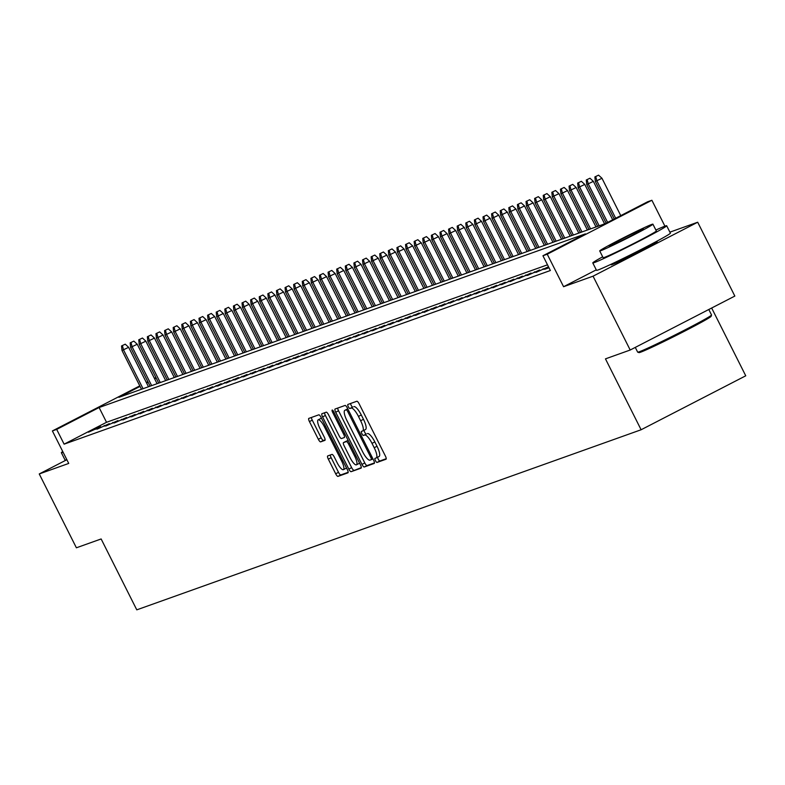 <?xml version="1.0" encoding="UTF-8"?>
<svg xmlns="http://www.w3.org/2000/svg" width="785" height="785" viewBox="0 0 785 785"><rect width="100%" height="100%" fill="white"/><g stroke="black" fill="none" stroke-linecap="round" stroke-linejoin="round"><path stroke-width="1.18" d="M375.426 460.618A2.276 0.618 -117.3 0 0 377.036 462.434L386.014 459.235A3.248 0.893 -117.3 0 0 386.043 459.215A3.248 0.893 -117.3 0 0 385.396 456.036L359.147 403.843A3.248 0.893 -117.3 0 0 356.851 401.243L347.873 404.452A2.276 0.618 -117.3 0 0 347.853 404.461A2.276 0.618 -117.3 0 0 348.304 406.689A2.276 0.618 -117.3 0 0 349.914 408.514L351.072 408.092A10.391 2.846 -117.3 0 1 358.451 416.403L360.629 420.76A10.391 2.846 -117.3 0 1 362.69 430.955A10.391 2.846 -117.3 0 1 362.601 431.004L361.434 431.416A2.276 0.618 -117.3 0 0 361.414 431.426A2.276 0.618 -117.3 0 0 361.865 433.654A2.276 0.618 -117.3 0 0 363.475 435.469L364.642 435.057A10.391 2.846 -117.3 0 1 372.012 443.368L374.2 447.725A10.391 2.846 -117.3 0 1 376.25 457.92A10.391 2.846 -117.3 0 1 376.162 457.959L374.995 458.381A2.276 0.618 -117.3 0 0 374.975 458.391A2.276 0.618 -117.3 0 0 375.426 460.618M377.673 457.194A2.276 0.618 -117.3 0 0 378.252 459.166A2.276 0.618 -117.3 0 0 379.861 460.981L386.24 458.705M350.552 403.5A2.276 0.618 -117.3 0 0 351.13 405.237A2.276 0.618 -117.3 0 0 352.74 407.052L351.072 408.092M364.112 430.229A2.276 0.618 -117.3 0 0 364.691 432.201A2.276 0.618 -117.3 0 0 366.301 434.017L364.642 435.057M613.742 262.995A25.807 0.913 -26.7 0 0 611.132 264.79A25.807 0.913 -26.7 0 0 612.133 264.574A25.807 0.913 -26.7 0 0 637.783 252.397A25.807 0.913 -26.7 0 0 657.241 241.603A25.807 0.913 -26.7 0 0 656.25 241.829A25.807 0.913 -26.7 0 0 654.248 242.624M327.708 455.938A3.248 0.893 -117.3 0 0 327.679 455.957A3.248 0.893 -117.3 0 0 328.326 459.147L335.686 473.787A3.248 0.893 -117.3 0 0 337.992 476.387L347.961 472.825A3.248 0.893 -117.3 0 0 347.99 472.805A3.248 0.893 -117.3 0 0 347.343 469.626L321.094 417.434A3.248 0.893 -117.3 0 0 318.788 414.833L308.829 418.395A3.248 0.893 -117.3 0 0 308.799 418.405A3.248 0.893 -117.3 0 0 309.437 421.594L318.337 439.286A3.248 0.893 -117.3 0 0 320.633 441.876L324.902 440.356A3.248 0.893 -117.3 0 0 324.931 440.346A3.248 0.893 -117.3 0 0 324.293 437.157L319.878 428.384A8.684 2.384 -117.3 0 1 318.161 419.857A8.684 2.384 -117.3 0 1 324.401 426.775L341.681 461.129A8.684 2.384 -117.3 0 1 343.398 469.656A8.684 2.384 -117.3 0 1 337.158 462.738L334.282 457.017A3.248 0.893 -117.3 0 0 331.976 454.417L327.708 455.938M547.498 264.82L106.534 422.291L64.115 444.163L56.687 429.395L52.389 430.936L139.789 385.867M630.198 350.022L593.058 276.183L697.698 222.224L734.838 296.073L630.198 350.022L605.461 358.863L641.11 429.758L136.786 609.847L101.137 538.961L76.39 547.793L39.25 473.954L68.727 463.425L52.389 430.936M596.276 269.854L563.581 286.711L593.058 276.183M563.581 286.711L547.243 254.212L542.935 255.753L585.355 233.881L99.106 407.523L56.687 429.395M64.115 444.163L550.363 270.521L542.935 255.753M361.954 464.406A3.248 0.893 -117.3 0 0 364.26 466.996L374.229 463.444A3.248 0.893 -117.3 0 0 374.259 463.425A3.248 0.893 -117.3 0 0 373.621 460.236L347.372 408.053A3.248 0.893 -117.3 0 0 345.066 405.452L335.097 409.014A3.248 0.893 -117.3 0 0 335.067 409.024A3.248 0.893 -117.3 0 0 335.705 412.213L361.954 464.406L364.789 462.944A3.248 0.893 -117.3 0 0 367.086 465.544L374.455 462.914M361.09 468.135L351.121 471.687A3.248 0.893 -117.3 0 1 348.825 469.096L322.576 416.904A3.248 0.893 -117.3 0 1 321.928 413.715A3.248 0.893 -117.3 0 0 321.928 413.715L326.226 412.184A3.248 0.893 -117.3 0 1 328.532 414.774L339.179 435.94A3.248 0.893 -117.3 0 0 341.475 438.54L344.311 437.53A3.248 0.893 -117.3 0 0 344.34 437.52A3.248 0.893 -117.3 0 0 343.693 434.331L332.614 412.292A2.276 0.618 -117.3 0 1 332.163 410.064A2.276 0.618 -117.3 0 1 333.792 411.87L360.482 464.926A3.248 0.893 -117.3 0 1 361.12 468.115A3.248 0.893 -117.3 0 1 361.09 468.135L361.149 468.105M66.862 459.716L39.25 473.954M548.705 267.214L544.623 269.324L548.98 267.763M536.018 272.395L548.244 266.91L536.018 272.395M527.412 275.466L539.638 269.981L527.412 275.466M518.797 278.538L531.033 273.052L518.797 278.538M510.191 281.619L522.427 276.124L510.191 281.619M501.586 284.69L513.822 279.195L501.586 284.69M492.98 287.761L505.216 282.276L492.98 287.761M484.374 290.833L496.611 285.348L484.374 290.833M475.769 293.914L488.005 288.419L475.769 293.914M467.163 296.985L479.399 291.49L467.163 296.985M458.558 300.056L470.794 294.561L458.558 300.056M449.952 303.128L462.188 297.643L449.952 303.128M441.347 306.199L453.583 300.714L441.347 306.199M432.741 309.28L444.977 303.785L432.741 309.28M424.135 312.351L436.372 306.857L424.135 312.351M415.53 315.423L427.756 309.938L415.53 315.423M406.924 318.494L419.151 313.009L406.924 318.494M398.319 321.565L410.545 316.08L398.319 321.565M389.713 324.647L401.94 319.152L389.713 324.647M381.098 327.718L393.334 322.223L381.098 327.718M372.492 330.789L384.728 325.304L372.492 330.789M363.887 333.861L376.123 328.375L363.887 333.861M355.281 336.932L367.517 331.447L355.281 336.932M346.676 340.013L358.912 334.518L346.676 340.013M338.07 343.084L350.306 337.589L338.07 343.084M329.464 346.156L341.701 340.67L329.464 346.156M320.859 349.227L333.095 343.742L320.859 349.227M312.253 352.298L324.49 346.813L312.253 352.298M303.648 355.379L315.884 349.884L303.648 355.379M295.042 358.451L307.278 352.956L295.042 358.451M286.437 361.522L298.673 356.037L286.437 361.522M277.831 364.593L290.058 359.108L277.831 364.593M269.226 367.665L281.452 362.179L269.226 367.665M260.62 370.746L272.846 365.251L260.62 370.746M252.005 373.817L264.241 368.322L252.005 373.817M243.399 376.888L255.635 371.403L243.399 376.888M234.793 379.96L247.03 374.474L234.793 379.96M226.188 383.031L238.424 377.546L226.188 383.031M217.582 386.112L229.819 380.617L217.582 386.112M208.977 389.183L221.213 383.688L208.977 389.183M200.371 392.255L212.607 386.769L200.371 392.255M191.766 395.326L204.002 389.841L191.766 395.326M183.16 398.407L195.396 392.912L183.16 398.407M174.555 401.478L186.791 395.983L174.555 401.478M165.949 404.55L178.185 399.065L165.949 404.55M157.343 407.621L169.58 402.136L157.343 407.621M148.738 410.692L160.974 405.207L148.738 410.692M140.132 413.774L152.359 408.278L140.132 413.774M131.527 416.845L143.753 411.35L131.527 416.845M122.921 419.916L135.148 414.431L122.921 419.916M114.306 422.987L126.542 417.502L114.306 422.987M105.7 426.059L117.936 420.574L105.7 426.059M97.095 429.14L109.331 423.645L97.095 429.14M100.725 426.716L88.489 432.211L100.725 426.716M641.11 429.758L745.75 375.799L711.661 308.024M140.064 386.406L118.908 397.318L605.157 223.676L647.576 201.804L651.884 200.263L547.243 254.212M664.915 226.178L651.884 200.263M697.698 222.224L669.899 232.154M146.334 382.491L147.855 381.706M154.39 378.331L155.911 377.556M156.186 378.095L154.665 378.88M148.12 382.246L146.609 383.031M106.534 422.291L99.106 407.523M543.083 268.755L543.406 269.402M534.477 271.826L534.801 272.474M525.871 274.897L526.195 275.545M517.266 277.968L517.59 278.616M508.66 281.04L508.984 281.697M500.055 284.121L500.379 284.769M491.449 287.192L491.773 287.84M482.844 290.264L483.167 290.911M474.238 293.335L474.562 293.983M465.633 296.406L465.956 297.064M457.017 299.487L457.351 300.135M448.412 302.559L448.745 303.206M439.806 305.63L440.14 306.278M431.2 308.701L431.534 309.349M422.595 311.773L422.929 312.43M413.989 314.854L414.313 315.501M405.384 317.925L405.708 318.573M396.778 320.996L397.102 321.644M388.173 324.068L388.497 324.715M379.567 327.139L379.891 327.796M370.962 330.22L371.285 330.868M362.356 333.291L362.68 333.939M353.75 336.363L354.074 337.01M345.145 339.434L345.469 340.091M336.539 342.515L336.863 343.163M327.934 345.586L328.258 346.234M319.318 348.658L319.652 349.305M310.713 351.729L311.046 352.377M302.107 354.8L302.441 355.458M293.502 357.882L293.835 358.529M284.896 360.953L285.23 361.6M276.291 364.024L276.614 364.672M267.685 367.095L268.009 367.743M259.079 370.167L259.403 370.824M250.474 373.248L250.798 373.896M241.868 376.319L242.192 376.967M233.263 379.39L233.587 380.038M224.657 382.462L224.981 383.109M216.052 385.533L216.375 386.191M207.446 388.614L207.77 389.262M198.84 391.686L199.164 392.333M190.235 394.757L190.559 395.404M181.62 397.828L181.953 398.476M173.014 400.899L173.348 401.557M164.408 403.981L164.742 404.628M155.803 407.052L156.136 407.7M147.197 410.123L147.531 410.771M138.592 413.195L138.916 413.842M129.986 416.266L130.31 416.923M121.381 419.347L121.704 419.995M112.775 422.418L113.099 423.066M104.169 425.49L104.493 426.137M95.564 428.561L95.888 429.218M376.339 457.871L378.988 456.507A10.391 2.846 -117.3 0 0 379.086 456.468A10.391 2.846 -117.3 0 0 377.026 446.263L374.2 447.725M367.468 433.605A10.391 2.846 -117.3 0 1 374.837 441.916L377.026 446.263M362.778 430.906L365.427 429.542A10.391 2.846 -117.3 0 0 365.516 429.503A10.391 2.846 -117.3 0 0 363.465 419.298L360.629 420.76M353.907 406.64A10.391 2.846 -117.3 0 1 361.277 414.951L363.465 419.298M337.697 408.082A3.248 0.893 -117.3 0 0 338.541 410.751L364.789 462.944M371.256 459.716A2.276 0.618 -117.3 0 0 371.276 459.706A2.276 0.618 -117.3 0 0 370.834 457.469L347.784 411.664A2.276 0.618 -117.3 0 0 346.175 409.849L344.949 410.28A10.391 2.846 -117.3 0 0 344.86 410.32A10.391 2.846 -117.3 0 0 346.911 420.524L362.66 451.836A10.391 2.846 -117.3 0 0 370.029 460.147L372.924 458.862M344.949 410.28L347.765 408.838A10.391 2.846 -117.3 0 0 347.686 408.867A10.391 2.846 -117.3 0 0 347.598 408.916M361.316 467.605L351.121 471.687M324.558 412.773A3.248 0.893 -117.3 0 0 325.402 415.451L351.651 467.634A3.248 0.893 -117.3 0 0 353.957 470.235M350.218 457.91A8.684 2.384 -117.3 0 0 356.459 464.818A8.684 2.384 -117.3 0 0 354.741 456.291L348.648 444.192A3.248 0.893 -117.3 0 0 346.352 441.592L343.516 442.603A3.248 0.893 -117.3 0 0 343.487 442.612A3.248 0.893 -117.3 0 0 344.134 445.801L350.218 457.91M356.459 464.818L359.295 463.366A8.684 2.384 -117.3 0 0 359.559 463.111M346.293 441.17A3.248 0.893 -117.3 0 1 346.313 441.16A3.248 0.893 -117.3 0 1 346.352 441.141L348.187 440.483M343.398 469.656L346.224 468.194A8.684 2.384 -117.3 0 0 346.499 467.948M321.556 418.346A8.684 2.384 -117.3 0 0 320.986 418.395L318.161 419.857M311.429 417.463A3.248 0.893 -117.3 0 0 312.263 420.142L321.163 437.824A3.248 0.893 -117.3 0 0 323.469 440.424L325.127 439.826M330.308 455.015A3.248 0.893 -117.3 0 0 331.152 457.684L338.512 472.325A3.248 0.893 -117.3 0 0 340.818 474.925L348.187 472.295M598.572 175.153L594.883 176.91L598.572 175.153L601.977 178.283L595.344 181.463L614.223 218.995M595.746 176.605L596.894 180.903L615.676 218.25M601.977 178.283L620.758 215.62M595.344 181.463L594.883 176.91M711.544 315.021L711.102 316.355A40.359 1.423 153.3 0 1 680.036 333.497A40.359 1.423 153.3 0 1 640.54 352.22A40.359 1.423 153.3 0 1 639.029 352.602L637.695 352.161A41.36 1.462 -26.7 0 0 639.245 351.768A41.36 1.462 -26.7 0 0 679.712 332.595A41.36 1.462 -26.7 0 0 711.544 315.021A41.36 1.462 -26.7 0 0 711.544 314.962L708.796 309.496M602.674 256.813A41.36 1.462 -26.7 0 0 592.783 262.916A41.36 1.462 -26.7 0 0 594.382 262.563A41.36 1.462 -26.7 0 0 635.497 243.056A41.36 1.462 -26.7 0 0 666.681 225.756A41.36 1.462 -26.7 0 0 665.081 226.109A41.36 1.462 -26.7 0 0 655.877 230.054M592.783 262.916L596.502 270.305A41.36 1.462 -26.7 0 0 598.091 269.952A41.36 1.462 -26.7 0 0 639.206 250.444A41.36 1.462 -26.7 0 0 670.39 233.145L666.681 225.756M652.914 224.167L656.338 230.957A29.771 1.05 153.3 0 1 633.878 243.419A29.771 1.05 153.3 0 1 604.283 257.46A29.771 1.05 153.3 0 1 603.135 257.715L599.711 250.925A29.771 1.05 -26.7 0 0 600.859 250.67A29.771 1.05 -26.7 0 0 630.463 236.619A29.771 1.05 -26.7 0 0 652.914 224.167A29.771 1.05 -26.7 0 0 651.766 224.422A29.771 1.05 -26.7 0 0 622.171 238.463A29.771 1.05 -26.7 0 0 599.711 250.925M642.719 229.083A19.193 0.677 -26.7 0 0 623.643 238.14A19.193 0.677 -26.7 0 0 609.17 246.166A19.193 0.677 -26.7 0 0 609.916 245.999A19.193 0.677 -26.7 0 0 628.991 236.952A19.193 0.677 -26.7 0 0 643.455 228.926A19.193 0.677 -26.7 0 0 642.719 229.083M635.281 347.412L637.655 352.122A41.36 1.462 -26.7 0 0 637.695 352.161M62.741 451.532A41.36 1.462 -26.7 0 0 61.358 452.7A41.36 1.462 -26.7 0 0 62.947 452.346A41.36 1.462 -26.7 0 0 63.124 452.278M61.358 452.7L65.067 460.079A41.36 1.462 -26.7 0 0 66.666 459.725A41.36 1.462 -26.7 0 0 66.833 459.667M589.967 178.224L586.277 179.991L589.967 178.224L593.372 181.355L586.738 184.534L606.157 223.156M587.141 179.677L588.289 183.984L607.61 222.41M593.372 181.355L612.702 219.78M586.738 184.534L586.277 179.991M581.361 181.296L577.672 183.062L581.361 181.296L584.766 184.426L578.133 187.605L597.62 226.365M578.535 182.758L579.673 187.056L599.171 225.805M584.766 184.426L604.607 223.872M578.133 187.605L577.672 183.062M572.756 184.367L569.066 186.133L572.756 184.367L576.161 187.497L569.527 190.676L589.015 229.436M569.93 185.829L571.068 190.127L590.565 228.886M576.161 187.497L596.001 226.944M569.527 190.676L569.066 186.133M564.15 187.438L560.461 189.205L564.15 187.438L567.555 190.578L560.912 193.758L580.409 232.507M561.324 188.9L562.462 193.198L581.96 231.958M567.555 190.578L587.396 230.015M560.912 193.758L560.461 189.205M555.544 190.519L551.855 192.276L555.544 190.519L558.949 193.65L552.306 196.829L571.804 235.578M552.718 191.972L553.857 196.27L573.354 235.029M558.949 193.65L578.79 233.086M552.306 196.829L551.855 192.276M546.939 193.591L543.249 195.357L546.939 193.591L550.344 196.721L543.701 199.9L563.198 238.66M544.113 195.043L545.251 199.351L564.749 238.1M550.344 196.721L570.175 236.157M543.701 199.9L543.249 195.357M538.333 196.662L534.644 198.428L538.333 196.662L541.738 199.792L535.095 202.972L554.593 241.731M535.507 198.124L536.646 202.422L556.143 241.172M541.738 199.792L561.569 239.239M535.095 202.972L534.644 198.428M529.728 199.733L526.038 201.5L529.728 199.733L533.133 202.873L526.49 206.043L545.987 244.802M526.892 201.195L528.04 205.493L547.538 244.253M533.133 202.873L552.964 242.31M526.49 206.043L526.038 201.5M521.122 202.805L517.433 204.571L521.122 202.805L524.527 205.945L517.884 209.124L537.382 247.874M518.286 204.267L519.434 208.565L538.922 247.324M524.527 205.945L544.358 245.381M517.884 209.124L517.433 204.571M512.517 205.886L508.827 207.642L512.517 205.886L515.922 209.016L509.279 212.195L528.776 250.945M509.681 207.338L510.829 211.636L530.317 250.395M515.922 209.016L535.753 248.452M509.279 212.195L508.827 207.642M503.901 208.957L500.222 210.723L503.901 208.957L507.316 212.087L500.673 215.267L520.161 254.026M501.075 210.409L502.223 214.717L521.711 253.467M507.316 212.087L527.147 251.524M500.673 215.267L500.222 210.723M495.296 212.029L491.606 213.795L495.296 212.029L498.71 215.159L492.067 218.338L511.555 257.097M492.47 213.491L493.618 217.788L513.105 256.538M498.71 215.159L518.542 254.605M492.067 218.338L491.606 213.795M486.69 215.1L483.001 216.866L486.69 215.1L490.105 218.24L483.462 221.409L502.949 260.169M483.864 216.562L485.012 220.86L504.5 259.619M490.105 218.24L509.936 257.676M483.462 221.409L483.001 216.866M478.085 218.171L474.395 219.937L478.085 218.171L481.49 221.311L474.856 224.49L494.344 263.24M475.259 219.633L476.407 223.931L495.894 262.69M481.49 221.311L501.33 260.748M474.856 224.49L474.395 219.937M469.479 221.252L465.79 223.018L469.479 221.252L472.884 224.382L466.251 227.562L485.738 266.311M466.653 222.704L467.801 227.002L487.289 265.762M472.884 224.382L492.725 263.819M466.251 227.562L465.79 223.018M460.873 224.324L457.184 226.09L460.873 224.324L464.278 227.454L457.645 230.633L477.133 269.392M458.048 225.776L459.196 230.083L478.683 268.833M464.278 227.454L484.119 266.89M457.645 230.633L457.184 226.09M452.268 227.395L448.578 229.161L452.268 227.395L455.673 230.525L449.04 233.704L468.527 272.464M449.442 228.857L450.58 233.155L470.078 271.904M455.673 230.525L475.514 269.971M449.04 233.704L448.578 229.161M443.662 230.466L439.973 232.232L443.662 230.466L447.067 233.606L440.434 236.776L459.922 275.535M440.836 231.928L441.975 236.226L461.472 274.986M447.067 233.606L466.908 273.043M440.434 236.776L439.973 232.232M435.057 233.537L431.367 235.304L435.057 233.537L438.462 236.677L431.819 239.857L451.316 278.606M432.231 235L433.369 239.297L452.866 278.057M438.462 236.677L458.303 276.114M431.819 239.857L431.367 235.304M426.451 236.619L422.762 238.385L426.451 236.619L429.856 239.749L423.213 242.928L442.711 281.678M423.625 238.071L424.763 242.369L444.261 281.128M429.856 239.749L449.697 279.185M423.213 242.928L422.762 238.385M417.846 239.69L414.156 241.456L417.846 239.69L421.251 242.82L414.608 245.999L434.105 284.759M415.02 241.142L416.158 245.45L435.655 284.199M421.251 242.82L441.091 282.266M414.608 245.999L414.156 241.456M409.24 242.761L405.551 244.527L409.24 242.761L412.645 245.891L406.002 249.071L425.499 287.83M406.414 244.223L407.552 248.521L427.05 287.271M412.645 245.891L432.476 285.338M406.002 249.071L405.551 244.527M400.635 245.833L396.945 247.599L400.635 245.833L404.039 248.973L397.396 252.142L416.894 290.901M397.799 247.295L398.947 251.592L418.444 290.352M404.039 248.973L423.871 288.409M397.396 252.142L396.945 247.599M392.029 248.904L388.339 250.67L392.029 248.904L395.434 252.044L388.791 255.223L408.288 293.973M389.193 250.366L390.341 254.664L409.829 293.423M395.434 252.044L415.265 291.48M388.791 255.223L388.339 250.67M383.423 251.985L379.734 253.751L383.423 251.985L386.828 255.115L380.185 258.294L399.683 297.044M380.588 253.437L381.736 257.745L401.223 296.495M386.828 255.115L406.659 294.552M380.185 258.294L379.734 253.751M374.818 255.056L371.128 256.823L374.818 255.056L378.223 258.186L371.58 261.366L391.067 300.125M371.982 256.509L373.13 260.816L392.618 299.566M378.223 258.186L398.054 297.633M371.58 261.366L371.128 256.823M366.202 258.128L362.523 259.894L366.202 258.128L369.617 261.258L362.974 264.437L382.462 303.196M363.376 259.59L364.525 263.888L384.012 302.647M369.617 261.258L389.448 300.704M362.974 264.437L362.523 259.894M357.597 261.199L353.907 262.965L357.597 261.199L361.012 264.339L354.369 267.518L373.856 306.268M354.771 262.661L355.919 266.959L375.407 305.718M361.012 264.339L380.843 303.775M354.369 267.518L353.907 262.965M348.991 264.27L345.302 266.036L348.991 264.27L352.406 267.41L345.763 270.589L365.251 309.339M346.165 265.732L347.313 270.03L366.801 308.79M352.406 267.41L372.237 306.847M345.763 270.589L345.302 266.036M340.386 267.351L336.696 269.118L340.386 267.351L343.791 270.482L337.158 273.661L356.645 312.42M337.56 268.804L338.708 273.111L358.195 311.861M343.791 270.482L363.632 309.918M337.158 273.661L336.696 269.118M331.78 270.423L328.091 272.189L331.78 270.423L335.185 273.553L328.552 276.732L348.04 315.491M328.954 271.885L330.102 276.183L349.59 314.932M335.185 273.553L355.026 312.999M328.552 276.732L328.091 272.189M323.175 273.494L319.485 275.26L323.175 273.494L326.58 276.624L319.946 279.803L339.434 318.563M320.349 274.956L321.497 279.254L340.984 318.013M326.58 276.624L346.421 316.07M319.946 279.803L319.485 275.26M314.569 276.565L310.88 278.332L314.569 276.565L317.974 279.705L311.341 282.885L330.828 321.634M311.743 278.027L312.881 282.325L332.379 321.085M317.974 279.705L337.815 319.142M311.341 282.885L310.88 278.332M305.964 279.646L302.274 281.403L305.964 279.646L309.368 282.777L302.735 285.956L322.223 324.705M303.138 281.099L304.276 285.397L323.773 324.156M309.368 282.777L329.209 322.213M302.735 285.956L302.274 281.403M297.358 282.718L293.668 284.484L297.358 282.718L300.763 285.848L294.12 289.027L313.617 327.787M294.532 284.17L295.67 288.478L315.168 327.227M300.763 285.848L320.604 325.284M294.12 289.027L293.668 284.484M288.752 285.789L285.063 287.555L288.752 285.789L292.157 288.919L285.514 292.099L305.012 330.858M285.926 287.251L287.065 291.549L306.562 330.299M292.157 288.919L311.998 328.365M285.514 292.099L285.063 287.555M280.147 288.86L276.457 290.627L280.147 288.86L283.552 292L276.909 295.17L296.406 333.929M277.321 290.322L278.459 294.62L297.957 333.38M283.552 292L303.393 331.437M276.909 295.17L276.457 290.627M271.541 291.932L267.852 293.698L271.541 291.932L274.946 295.072L268.303 298.251L287.801 337M268.715 293.394L269.854 297.692L289.351 336.451M274.946 295.072L294.777 334.508M268.303 298.251L267.852 293.698M262.936 295.013L259.246 296.769L262.936 295.013L266.341 298.143L259.698 301.322L279.195 340.072M260.1 296.465L261.248 300.763L280.745 339.522M266.341 298.143L286.172 337.579M259.698 301.322L259.246 296.769M254.33 298.084L250.641 299.85L254.33 298.084L257.735 301.214L251.092 304.394L270.589 343.153M251.494 299.536L252.642 303.844L272.13 342.594M257.735 301.214L277.566 340.651M251.092 304.394L250.641 299.85M245.725 301.155L242.035 302.922L245.725 301.155L249.13 304.286L242.487 307.465L261.984 346.224M242.889 302.617L244.037 306.915L263.524 345.665M249.13 304.286L268.961 343.732M242.487 307.465L242.035 302.922M237.119 304.227L233.43 305.993L237.119 304.227L240.524 307.367L233.881 310.536L253.369 349.296M234.283 305.689L235.431 309.987L254.919 348.746M240.524 307.367L260.355 346.803M233.881 310.536L233.43 305.993M228.504 307.298L224.824 309.064L228.504 307.298L231.918 310.438L225.275 313.617L244.763 352.367M225.678 308.76L226.826 313.058L246.313 351.817M231.918 310.438L251.749 349.875M225.275 313.617L224.824 309.064M219.898 310.379L216.209 312.145L219.898 310.379L223.313 313.509L216.67 316.689L236.157 355.438M217.072 311.831L218.22 316.129L237.708 354.889M223.313 313.509L243.144 352.946M216.67 316.689L216.209 312.145M211.293 313.45L207.603 315.217L211.293 313.45L214.707 316.581L208.064 319.76L227.552 358.519M208.467 314.903L209.615 319.21L229.102 357.96M214.707 316.581L234.538 356.017M208.064 319.76L207.603 315.217M202.687 316.522L198.998 318.288L202.687 316.522L206.092 319.652L199.459 322.831L218.946 361.591M199.861 317.984L201.009 322.282L220.497 361.031M206.092 319.652L225.933 359.098M199.459 322.831L198.998 318.288M194.081 319.593L190.392 321.359L194.081 319.593L197.486 322.733L190.853 325.903L210.341 364.662M191.255 321.055L192.404 325.353L211.891 364.112M197.486 322.733L217.327 362.17M190.853 325.903L190.392 321.359M185.476 322.664L181.786 324.431L185.476 322.664L188.881 325.804L182.248 328.984L201.735 367.733M182.65 324.126L183.798 328.424L203.286 367.184M188.881 325.804L208.722 365.241M182.248 328.984L181.786 324.431M176.87 325.746L173.181 327.512L176.87 325.746L180.275 328.876L173.642 332.055L193.13 370.805M174.044 327.198L175.183 331.496L194.68 370.255M180.275 328.876L200.116 368.312M173.642 332.055L173.181 327.512M168.265 328.817L164.575 330.583L168.265 328.817L171.67 331.947L165.036 335.126L184.524 373.886M165.439 330.269L166.577 334.577L186.074 373.326M171.67 331.947L191.511 371.384M165.036 335.126L164.575 330.583M159.659 331.888L155.97 333.654L159.659 331.888L163.064 335.018L156.421 338.198L175.918 376.957M156.833 333.35L157.971 337.648L177.469 376.398M163.064 335.018L182.905 374.465M156.421 338.198L155.97 333.654M151.054 334.959L147.364 336.726L151.054 334.959L154.459 338.099L147.815 341.269L167.313 380.028M148.228 336.422L149.366 340.719L168.863 379.479M154.459 338.099L174.299 377.536M147.815 341.269L147.364 336.726M142.448 338.031L138.759 339.797L142.448 338.031L145.853 341.171L139.21 344.35L158.707 383.1M139.622 339.493L140.76 343.791L160.258 382.55M145.853 341.171L165.684 380.607M139.21 344.35L138.759 339.797M133.843 341.112L130.153 342.878L133.843 341.112L137.247 344.242L130.604 347.421L150.102 386.171M131.017 342.564L132.155 346.872L151.652 385.621M137.247 344.242L157.078 383.679M130.604 347.421L130.153 342.878M125.237 344.183L121.547 345.95L125.237 344.183L128.642 347.313L121.999 350.493L141.496 389.252M122.401 345.635L123.549 349.943L143.047 388.693M128.642 347.313L148.473 386.76M121.999 350.493L121.547 345.95M379.861 460.981L377.036 462.434M352.74 407.052L349.914 408.514M366.301 434.017L363.475 435.469M374.837 441.916L372.012 443.368M361.277 414.951L358.451 416.403M338.541 410.751L335.705 412.213M367.086 465.544L364.26 466.996M372.924 458.852L371.295 459.696M371.933 456.899L370.834 457.469M348.893 411.095L347.784 411.664M347.843 408.985L346.175 409.849M351.651 467.634L348.825 469.096M325.402 415.451L322.576 416.904M344.801 433.762L343.693 434.331M333.713 411.723L332.614 412.292M355.85 455.722L354.741 456.291M349.757 443.613L348.648 444.192M348.246 440.611L346.352 441.592M346.352 441.141L343.516 442.603M342.79 460.56L341.681 461.129M325.5 426.196L324.401 426.775M323.469 440.424L320.633 441.876M321.163 437.824L318.337 439.286M312.263 420.142L309.437 421.594M340.818 474.925L337.992 476.387M338.512 472.325L335.686 473.787M331.152 457.684L328.326 459.147M379.086 456.468L376.25 457.92M365.516 429.503L362.69 430.955M347.686 408.867L344.86 410.32M346.313 441.16L343.487 442.612M654.091 242.702L654.484 243.487M613.899 262.926L614.292 263.711"/></g></svg>
